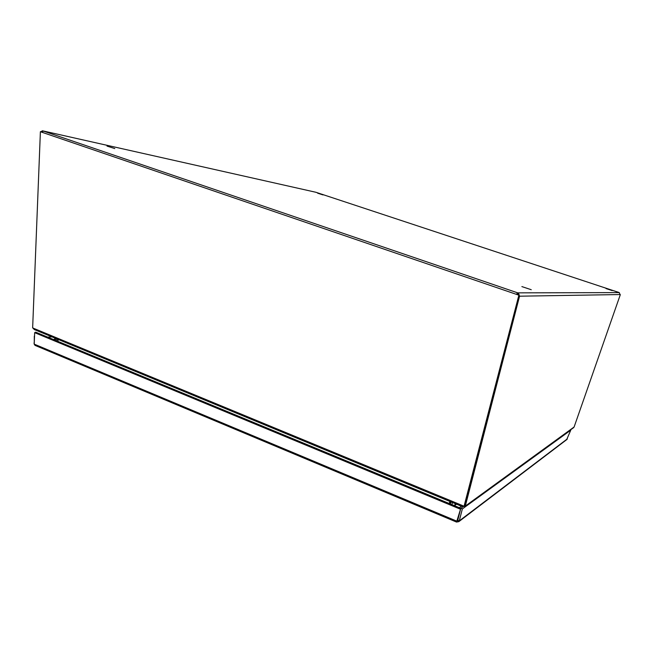 <?xml version="1.0" encoding="UTF-8"?>
<svg xmlns="http://www.w3.org/2000/svg" width="653" height="653" viewBox="0 0 653 653"><rect width="100%" height="100%" fill="white"/><g stroke="black" fill="none" stroke-linecap="round" stroke-linejoin="round"><path stroke-width="0.98" d="M107.019 146.092L114.797 148.574L107.019 146.092M521.878 286.594L531.24 289.703L521.878 286.594M317.636 193.19L322.99 194.912L317.636 193.19M606.049 288.585L612.228 290.609L606.049 288.585M462.953 506.018L462.446 506.385M56.721 340.882L57.244 339.029M452.537 502.524L451.843 504.598M450.341 503.977L451.035 501.904M459.337 507.699L461.434 506.206M33.156 328.043L33.376 328.532M573.35 427.837L574.109 426.989L620.236 294.895L619.142 292.536M462.74 506.638L464.993 506.304L574.044 427.046M316.093 192.333L315.579 192.202M41.139 131.49L42.959 130.943L42.543 132.453M516.719 294.446L517.298 292.715L518.498 293.221L519.559 296.193L518.694 295.899M464.683 505.185L465.458 505.504L519.559 296.193L620.285 294.544M42.445 131.89L42.723 130.853L315.832 192.26M619.313 292.601L517.78 292.862L517.38 294.054M42.959 130.943L517.298 292.715M47.62 337.111L49.579 337.919M53.824 339.682L55.366 338.254M56.321 338.654L54.909 340.131M461.842 506.295L464.087 506.099L464.658 505.283L519.07 294.454L464.087 506.099M42.241 130.788L42.061 131.612L40.388 131.718L32.65 327.839L34.446 329.602M58.321 339.478L57.807 341.331M449.207 503.504L449.901 501.439M450.235 501.577L449.533 503.643M518.498 293.221L518.204 294.16L519.07 294.454M40.388 131.718L518.506 295.058M34.307 336.189L34.258 343.021M462.993 506.744L460.814 508.312L457.753 520.245L459.247 520.963L458.83 521.649L456.643 522.033M570.355 430.009L570.771 430.164L566.649 439.681M570.771 430.164L462.348 508.94L35.637 332.148L34.674 332.663L34.209 344.131L457.108 521.265L460.798 508.303L456.569 521.992M567.335 438.881L459.271 520.882L462.348 508.94M34.038 342.931L34.258 344.335M34.674 332.663L460.226 509.12M34.209 344.131L35.229 345.461M453.933 505.463L456.063 503.985M456.553 504.189L454.423 505.667M464.356 505.716L465.181 506.091M619.166 292.552L316.036 192.317M57.219 339.119L55.913 339.201M33.27 328.181L463.165 505.838M457.524 520.67L459.247 520.963M573.701 427.584L464.993 506.312M51.995 336.858L48.053 337.111M34.119 329.471L462.095 506.483M566.984 439.428L458.83 521.649M456.594 522.09L34.935 345.339"/></g></svg>

